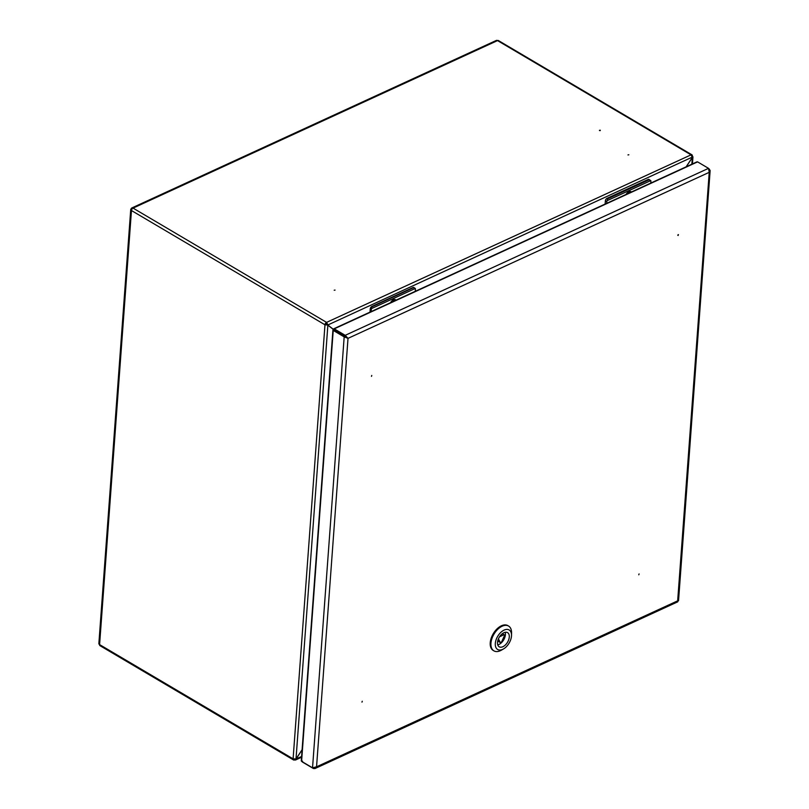 <?xml version="1.0" encoding="UTF-8"?>
<svg xmlns="http://www.w3.org/2000/svg" width="809" height="809" viewBox="0 0 809 809"><rect width="100%" height="100%" fill="white"/><g stroke="black" fill="none" stroke-linecap="round" stroke-linejoin="round"><path stroke-width="1.21" d="M334.754 330.547L327.16 324.611L324.975 324.793A2.063 1.203 -59.4 0 1 326.573 322.376L327.21 324.52L335.371 330.911M692.029 156.097L692.373 155.935A2.063 1.203 120.6 0 0 691.958 154.832A2.063 1.203 120.6 0 0 691.038 154.853L692.292 157.482L686.133 166.826M327.21 324.52L327.776 324.975M131.624 209.228L130.947 209.035A2.569 1.345 4.2 0 0 130.734 209.511A2.569 1.345 4.2 0 0 131.463 210.542A2.063 1.203 -59.4 0 1 133.06 208.115A2.569 1.588 -114.7 0 0 131.827 207.964A2.569 1.588 -114.7 0 0 131.301 208.489L131.928 209.197M325.714 324.46A1.031 0.607 -59.4 0 1 326.512 323.246M294.496 759.206L294.436 759.934A2.063 1.203 -59.4 0 1 293.525 759.954L100.013 645.693A2.063 1.203 -59.4 0 1 99.588 644.601A2.569 1.345 -175.8 0 1 98.86 643.57L130.734 209.511M293.525 759.954A2.063 1.203 -59.4 0 1 293.101 758.852L296.013 758.963L302.101 749.721M334.188 290.219L335.068 290.087L334.188 290.219M628.846 154.792L627.966 154.923L628.846 154.792M600.298 130.209L599.418 130.34L600.298 130.209M691.958 154.832L498.445 40.581A2.063 1.203 120.6 0 0 497.525 40.602L133.06 208.115L326.573 322.376L327.928 324.945L692.959 156.804L692.433 163.934M296.013 758.963L327.878 325.036L324.975 324.793L293.101 758.852L99.588 644.601L131.463 210.542L324.975 324.793M296.003 758.973L295.467 760.035L294.436 759.934M302.091 749.842L296.054 759.004L301.605 756.455M130.947 209.035L131.816 209.278M131.301 208.489L131.523 209.056M326.573 322.376L691.038 154.853L497.525 40.602A2.569 1.588 -114.7 0 0 496.291 40.45L131.827 207.964M686.234 166.785L692.342 157.512L692.373 155.935M600.207 130.623L599.611 130.583M371.169 311.596L371.321 309.513L370.239 308.886A2.063 1.203 -59.4 0 1 371.837 306.459L371.584 308.553A2.063 1.203 120.6 0 0 371.321 309.513M370.006 312.132L370.239 308.886M415.25 291.331L415.411 289.258A2.063 1.203 120.6 0 0 415.27 288.469L412.984 287.539L371.837 306.459M412.984 287.539A2.063 1.203 -59.4 0 1 413.905 287.519L415.27 288.469L371.584 308.553M396.117 300.129A4.733 2.781 120.6 0 0 395.995 300.028A4.733 2.781 120.6 0 0 395.803 299.896A4.733 2.781 120.6 0 0 391.081 302.445M395.662 299.815A4.733 2.781 120.6 0 0 395.52 299.724A4.733 2.781 120.6 0 0 393.043 299.967A4.733 2.781 120.6 0 0 390.555 302.677M606.689 203.342L606.811 201.653L605.375 200.804A2.063 1.203 -59.4 0 1 606.972 198.377L607.69 198.802L607.074 200.693A2.063 1.203 120.6 0 0 606.811 201.653M605.142 204.05L605.375 200.804M650.78 183.077L650.901 181.388A2.063 1.203 120.6 0 0 650.77 180.609L648.13 179.467L606.972 198.377M648.13 179.467A2.063 1.203 -59.4 0 1 649.04 179.446L650.77 180.609L607.074 200.693M626.075 194.433A4.894 2.872 -59.4 0 1 628.462 191.935A4.894 2.872 -59.4 0 1 631.394 191.986M631.162 191.955A4.733 2.781 120.6 0 0 631.02 191.864L631.303 192.026A4.733 2.781 120.6 0 0 626.945 194.029M631.02 191.864A4.733 2.781 120.6 0 0 628.542 192.107A4.733 2.781 120.6 0 0 626.358 194.302M639.07 573.925L638.776 574.805L639.07 573.925M361.977 702.131L362.27 701.251L361.977 702.131M371.766 375.467L371.473 376.347L371.766 375.467M678.124 235.5L678.417 234.62L678.124 235.5M333.47 329.314L334.926 330.325L334.997 329.455L333.47 329.314L334.259 328.858L334.188 329.738L333.47 329.314L334.259 328.858L345.2 335.331L348.012 338.354L344.179 336.878L333.227 330.416L333.965 330.082L333.247 329.657L333.227 330.416L333.247 329.657M302.505 761.168L302.445 762.048L313.396 768.51L314.994 768.55L316.552 766.811L348.012 338.354L333.955 330.082M314.994 768.55L677.78 601.805L677.78 600.784L316.552 766.811L312.537 767.822L301.585 761.35L333.227 330.416M334.188 329.738L347.294 337.929M334.259 328.858L697.57 161.871L708.522 168.343L709.24 172.327L710.14 170.527L709.068 168.848M348.012 338.354L709.24 172.327L677.73 599.965M302.445 762.048L301.797 760.662M697.57 161.871L696.711 162.366M334.926 330.325L345.595 336.493M301.605 760.511L301.585 761.35L301.605 760.511M498.425 638.877L500.336 642.488A1.031 0.607 120.6 0 0 501.6 641.901L504.371 635.844A1.031 0.607 120.6 0 0 503.825 634.822L499.527 636.794M500.478 642.639L498.748 641.628A1.031 0.607 120.6 0 1 498.607 641.466L497.939 640.212M504.29 634.812L502.561 633.791A1.031 0.607 120.6 0 0 502.247 633.76M505.16 632.304A8.232 4.834 -59.4 0 1 503.673 639.889A8.232 4.834 -59.4 0 1 497.757 644.854M497.515 642.427A8.232 4.834 -59.4 0 1 501.388 634.509A8.232 4.834 -59.4 0 1 507.587 632.638A8.232 4.834 -59.4 0 1 507.556 642.184A8.232 4.834 -59.4 0 1 499.214 646.816A8.232 4.834 -59.4 0 1 497.515 642.427M495.31 643.438A11.326 6.644 -59.4 0 1 503.865 630.211A11.326 6.644 -59.4 0 1 511.51 635.439A11.326 6.644 -59.4 0 1 503.562 648.899A11.326 6.644 -59.4 0 1 495.31 643.438M503.562 648.899L501.459 650.123A14.41 8.454 -59.4 0 1 493.915 650.861A14.41 8.454 -59.4 0 1 490.952 643.185A14.41 8.454 -59.4 0 1 497.727 629.331A14.41 8.454 -59.4 0 1 508.568 626.045A14.41 8.454 -59.4 0 1 511.561 633.002L511.51 635.439M493.915 650.861L493.197 650.436A14.41 8.454 -59.4 0 1 490.234 642.761A14.41 8.454 -59.4 0 1 497.009 628.906A14.41 8.454 -59.4 0 1 507.85 625.62L508.568 626.045M677.78 235.277L678.164 234.64M692.342 157.512L691.847 164.197M372.201 306.672L413.348 287.751M607.69 198.802L648.848 179.891M312.537 767.822L344.179 336.878L344.917 336.544M708.522 168.343L345.2 335.331L345.14 336.2M498.607 641.466L500.336 642.488M503.825 634.822L502.156 633.831M295.467 760.035L301.545 757.234M627.349 192.805L628.542 192.107M678.549 600.693L710.14 170.527M697.034 161.82L333.753 328.788M332.924 330.001L301.282 760.895"/></g></svg>
